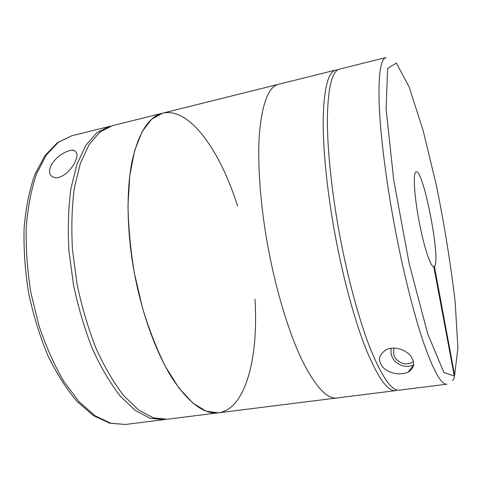 <?xml version="1.0" encoding="UTF-8"?>
<svg xmlns="http://www.w3.org/2000/svg" width="482" height="482" viewBox="0 0 482 482"><rect width="100%" height="100%" fill="white"/><g stroke="black" fill="none" stroke-linecap="round" stroke-linejoin="round"><path stroke-width="0.72" d="M452.399 380.497C453.917 379.364 454.538 377.846 454.267 375.936L433.806 266.697M413.562 364.723C404.91 369.549 392.565 363.247 391.071 353.372L391.01 348.215M380.756 363.808C377.99 358.644 379.912 353.878 386.51 349.522C396.288 345.239 408.435 351.517 411.387 357.09C415.237 363.067 414.146 368.091 408.127 372.158C396.246 377.063 383.118 370.387 380.756 363.808M397.439 390.077L395.553 390.631C387.883 391.619 378.201 378.201 366.513 350.372C355.216 322.325 343.455 279.783 335.189 235.33C326.995 191.101 322.729 147.564 323.205 117.614C324.109 87.736 328.302 71.878 335.773 70.047L337.731 69.884M395.553 390.631L336.87 397.981C326.88 399.247 315.174 386.431 301.75 359.542C288.832 332.441 276.204 291.176 268.149 247.85C260.178 204.742 257.195 162.066 259.509 132.405C262.377 102.768 268.667 86.748 278.385 84.338L162.524 113.198L151.625 119.175L142.136 131.622L134.665 150.517L129.797 175.394L127.995 205.248C128.393 227.179 130.544 249.917 134.442 273.457L142.437 307.757C149.137 329.682 156.807 349.299 165.453 366.609L178.961 388.058L192.74 402.988L206.079 411.176L218.4 412.827C204.073 414.598 188.613 402.964 172.002 377.924C156.138 352.667 141.949 313.915 134.327 272.842C126.802 231.969 126.188 191.047 131.917 162.036C138.4 132.966 148.601 116.68 162.524 113.198C189.733 106.763 220.401 151.221 237.59 206.055M339.599 234.511C331.387 190.203 327.037 146.612 327.386 116.644C328.164 86.748 332.212 70.902 339.533 69.107L385.98 57.539C380.563 58.846 378.298 74.535 379.189 104.612C380.406 134.803 385.859 179.087 394.252 224.305C402.711 269.751 413.64 313.427 423.449 342.304C433.523 370.977 441.337 384.937 446.898 384.202L399.397 390.149C391.884 391.119 382.34 377.659 370.766 349.769C359.578 321.663 347.884 279.036 339.599 234.511M433.945 266.673L433.872 266.685C430.848 267.944 423.678 246.29 418.9 220.232C414.014 194.324 412.929 171.779 416.189 171.851C423.527 169.104 441.217 261.208 434.396 266.395L454.634 375.201L457.9 348.04L455.153 301.816C450.784 264.708 444.579 226.142 436.541 186.112L423.214 130.827L409.116 86.893L396.312 63.028L387.606 68.462L386.112 108.992L393.734 180.178L409.158 263.57L427.703 333.785L443.898 372.58L454.267 375.936M434.396 266.395L433.276 266.582M413.309 361.41C406.621 367.007 394.879 362.211 393.601 353.469L393.86 348.016M162.524 113.198L112.324 125.7L100.027 131.96L89.146 144.528L80.374 163.362L74.349 187.974C71.842 206.953 71.228 227.649 72.493 250.05L77.066 284.157C81.868 306.956 88.194 328.381 96.045 348.426C104.558 367.097 113.776 382.835 123.687 395.638L138.659 410.043L153.336 417.846L167.061 419.256L336.87 397.981C326.88 399.247 315.174 386.431 301.75 359.542C288.832 332.441 276.204 291.176 268.149 247.85C260.178 204.742 257.195 162.066 259.509 132.405C262.377 102.768 268.667 86.748 278.385 84.338L335.773 70.047M75.578 160.675C73.686 166.404 65.329 177.165 56.201 177.84C40.566 175.743 55.081 152.595 72.222 150.089C77.174 151.041 78.289 154.565 75.578 160.675M165.453 419.412L163.85 419.659L150.035 418.268L135.279 410.483L120.229 396.114C110.276 383.335 101.027 367.627 92.49 348.986C84.621 328.977 78.283 307.594 73.487 284.826L68.932 250.767C67.691 228.39 68.336 207.724 70.884 188.763L76.981 164.169L85.838 145.335L96.798 132.761L109.179 126.483L110.764 126.133M218.4 412.827C246.097 409.019 258.677 356.493 254.954 299.147M109.179 126.483L71.698 135.816L58.322 142.292L46.374 154.951L36.59 173.725C31.336 189.119 27.878 206.917 26.215 227.124C25.733 248.314 27.299 270.197 30.914 292.761L38.952 325.549C45.983 346.45 54.291 365.097 63.871 381.497L79.114 401.753L95.008 415.737L110.709 423.238L125.525 424.461L163.85 419.659M408.127 372.158L413.49 365.284M73.842 150.264L72.228 150.089M71.698 135.816L57.491 142.6L44.947 155.62L34.8 174.635C29.396 190.107 25.829 207.899 24.1 228.01C23.558 249.08 25.076 270.806 28.655 293.183C33.379 315.349 39.795 336.159 47.893 355.62C56.756 373.755 66.498 389.064 77.114 401.548L93.436 415.635L109.824 423.25L125.525 424.461"/></g></svg>
